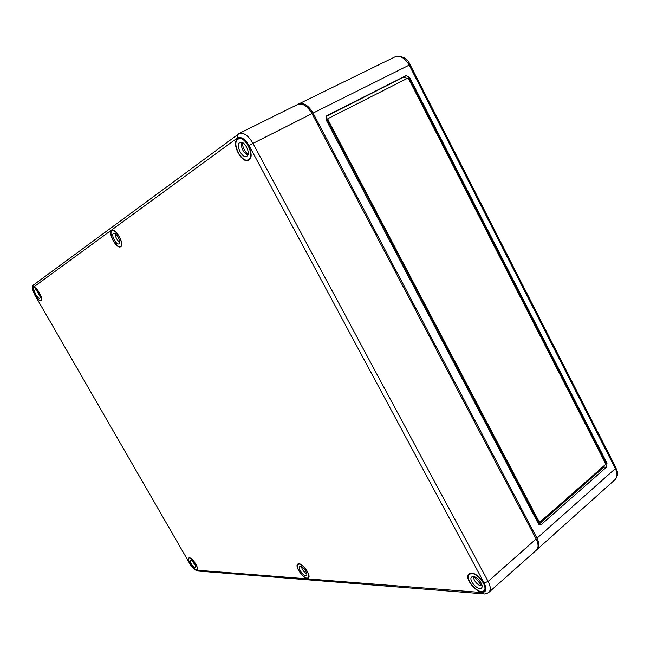 <?xml version="1.0" encoding="UTF-8"?>
<svg xmlns="http://www.w3.org/2000/svg" width="650" height="650" viewBox="0 0 650 650"><rect width="100%" height="100%" fill="white"/><g stroke="black" fill="none" stroke-linecap="round" stroke-linejoin="round"><path stroke-width="0.97" d="M298.139 104.276L298.651 103.992C303.68 102.375 308.482 105.414 313.064 113.092L536.989 538.184C539.476 543.229 539.581 546.926 537.306 549.283L536.851 549.64M606.994 463.182L606.572 467.058L541.426 524.428L540.028 524.891L538.273 523.526L326.016 119.633L326.787 115.692L406.144 75.595L409.533 77.252L606.994 463.182L605.613 463.84M604.622 465.27L603.785 467.253L538.866 524.322M325.975 116.439L403.861 77.074L407.111 78.479M539.256 522.072L538.062 523.128M539.102 522.08L538.379 521.625L327.47 120.161L328.136 118.576M326.056 119.697L327.689 118.869M605.337 464.644L540.109 521.918L539.053 521.617L328.006 119.811L328.177 118.544L407.517 78.276L408.647 78.829L605.475 463.352L605.337 464.644M407.794 78.211L408.956 77.618L606.304 463.239M411.223 66.885L408.988 62.782M615.648 467.122L614.006 463.913M239.159 133.437L297.578 104.52C302.599 102.887 307.409 105.926 312 113.62L536.128 538.947C538.614 544.009 538.72 547.706 536.445 550.062L488.857 592.337C490.945 590.143 490.709 586.495 488.134 581.401L484.177 583.017C486.988 589.119 486.233 592.288 481.918 592.524L483.478 593.824L197.689 571.001L196.576 570.164L481.918 592.524M111.751 230.653C107.713 233.082 116.667 249.324 120.599 246.748C125.076 244.953 116.049 227.955 111.963 230.523L111.751 230.653M298.927 563.745L297.789 564.046C294.027 566.41 305.102 581.116 308.352 578.045C311.561 576.103 303.322 563.599 298.927 563.745M237.591 138.824C230.88 143.057 241.898 164.296 248.625 160.176C256.132 157.056 245.188 134.404 238.111 138.507L237.591 138.824M471.453 573.105L468.951 573.828C463.157 578.102 479.204 596.334 484.258 591.142C488.889 587.779 478.384 572.999 471.453 573.105M189.451 557.798L188.849 557.952C186.233 559.414 194.773 571.642 196.991 569.603C199.314 568.368 192.465 557.651 189.451 557.798M33.637 287.658C30.932 289.201 38.423 302.356 40.991 300.576C43.972 299.431 36.392 285.813 33.743 287.584L33.637 287.658M471.689 573.536C478.311 573.438 488.337 587.567 483.892 590.761C479.058 595.676 463.783 578.329 469.284 574.234L471.689 573.536M474.256 576.696L481.276 584.992M473.298 576.526C477.726 576.485 484.38 585.894 481.423 588.014C478.213 591.297 468.024 579.735 471.681 576.997L473.298 576.526M481.804 584.529L480.269 585.894C476.109 583.464 473.809 580.344 473.363 576.534M237.851 139.311L238.331 139.019C245.082 135.046 255.572 156.748 248.365 159.697C241.93 163.589 231.449 143.333 237.851 139.311M242.101 142.464C242.678 147.209 244.636 151.255 247.975 154.586M239.663 142.675L239.972 142.496C244.473 139.839 251.469 154.302 246.659 156.284C242.361 158.876 235.373 145.324 239.663 142.675M247.829 154.976C243.043 152.327 240.979 148.184 241.629 142.529L241.898 142.399M299.114 564.078C303.314 563.94 311.188 575.892 308.1 577.736C304.996 580.645 294.45 566.637 298.025 564.363L299.114 564.078M300.422 566.402C303.233 566.329 308.457 574.283 306.41 575.51C304.338 577.452 297.31 568.108 299.691 566.597L300.422 566.402M306.727 573.584L306.548 573.722C303.908 571.976 302.177 569.628 301.373 566.678M111.954 231.018L112.149 230.896C116.049 228.418 124.686 244.684 120.396 246.391C116.626 248.828 108.103 233.326 111.954 231.018M117.171 235.674L119.275 239.631M113.384 233.569L113.514 233.496C116.114 231.839 121.867 242.678 119.007 243.823C116.496 245.448 110.809 235.089 113.384 233.569M119.73 242.304C116.992 240.102 115.481 237.258 115.188 233.781M189.605 558.074C192.489 557.928 199.03 568.173 196.804 569.343C194.675 571.277 186.542 559.626 189.028 558.22L189.605 558.074M190.702 559.983C194.009 562.055 195.609 564.558 195.496 567.491C194.082 568.783 188.662 561.015 190.32 560.081L190.702 559.983M195.512 565.581L192.091 560.69M33.8 287.95L33.906 287.885C36.424 286.179 43.68 299.203 40.82 300.292C38.366 301.966 31.224 289.421 33.8 287.95M34.986 289.998L35.051 289.957C36.733 288.827 41.567 297.497 39.658 298.228C38.025 299.349 33.264 290.964 34.986 289.998M39.951 296.408L36.79 290.729M313.064 113.092L409.207 65.089L615.355 468.601L536.989 538.184M327.47 120.161L328.006 119.811M538.379 521.625L539.053 521.617M603.785 467.253L606.572 467.058M408.956 77.618L409.533 77.252M403.861 77.074L406.144 75.595M539.012 524.452L541.426 524.428M298.651 103.992L394.777 56.964C400.124 55.136 404.942 57.85 409.207 65.089L410.126 64.732L615.842 467.504L615.355 468.601C617.638 473.419 617.533 477.092 615.054 479.611C619.824 472.639 616.834 471.997 615.916 467.642M484.177 583.017L248.974 145.421L312 113.62M189.686 563.477L35.197 295.612C32.931 291.387 32.329 288.592 33.386 287.219L237.201 138.117L237.664 134.298L238.778 133.599C243.482 132.153 248.178 135.338 252.882 143.171L488.134 581.401L536.128 538.947M33.386 287.219L33.767 284.781C31.614 285.699 32.061 289.331 35.108 295.685L35.116 295.693M239.842 133.079L33.889 284.692M198.096 571.033L197.689 571.001C194.61 570.001 191.953 567.515 189.711 563.534L35.197 295.612M484.023 593.864L483.478 593.824C484.868 594.23 486.663 593.734 488.857 592.337M248.974 145.421C244.896 138.751 240.971 136.313 237.201 138.117M196.576 570.164C194.496 569.636 192.262 567.442 189.865 563.591M328.177 118.544L327.641 118.893M539.646 522.072L538.964 522.08M615.054 479.611L537.306 549.283M394.777 56.964C402.334 55.559 407.444 58.134 410.118 64.707M470.535 573.146L469.284 574.234M485.136 589.648L483.892 590.761M240.045 138.174L238.331 139.019M250.063 158.836L248.365 159.697M298.838 563.737L298.025 564.363M308.912 577.102L308.1 577.736M113.157 230.384L112.149 230.896M121.388 245.871L120.396 246.391M189.589 557.814L189.028 558.22M197.364 568.937L196.804 569.343M34.564 287.544L33.906 287.885M41.47 299.942L40.82 300.292"/></g></svg>
